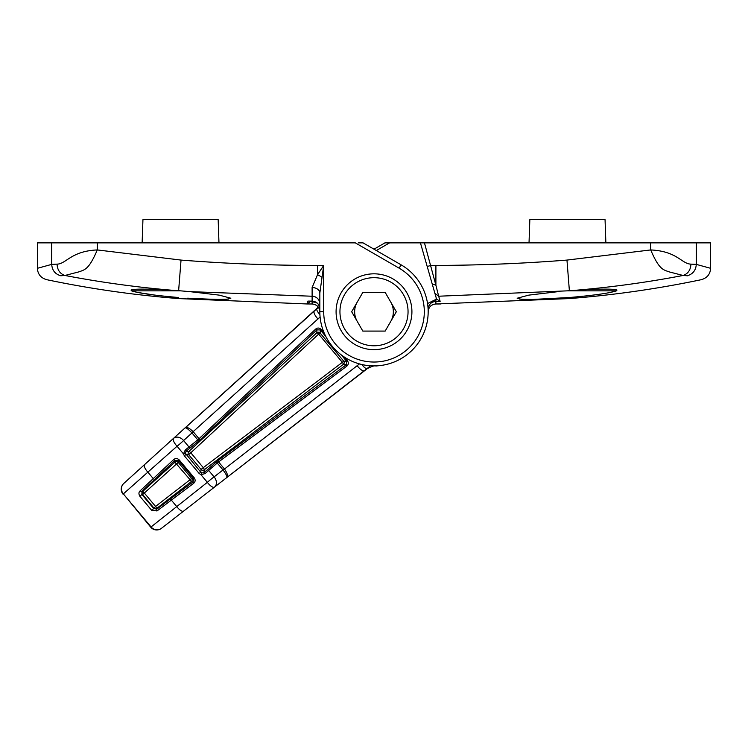 <?xml version="1.0" encoding="UTF-8"?>
<svg xmlns="http://www.w3.org/2000/svg" width="748" height="748" viewBox="0 0 748 748"><rect width="100%" height="100%" fill="white"/><g stroke="black" fill="none" stroke-linecap="round" stroke-linejoin="round"><path stroke-width="1.12" d="M375.038 365.894L376.3 365.978C375.159 365.323 372.214 366.155 367.483 368.484L367.483 368.484A7.742 2.74 -121.5 0 0 367.605 368.39L214.461 487.135A7.742 6.012 -127.9 0 0 214.311 477.168A7.742 6.012 -127.9 0 0 214.087 476.897L223.026 469.959L217.229 463.049L205.055 473.587L200.941 474.7L199.155 473.484L184.354 455.841L183.466 453.868L185.27 450.006L197.762 439.852A1.552 1.206 -128.4 0 1 197.855 441.741L200.455 439.45A1.552 0.533 -133.2 0 1 199.052 438.702L197.762 439.852L191.965 432.942L183.578 440.544A7.742 0.552 140 0 1 179.109 444.555A7.742 0.552 140 0 1 177.061 446.238L123.037 494.176A7.742 7.742 0 0 1 123.766 483.46L317.096 308.204A7.742 2.74 -138.5 0 0 316.984 308.307L318.143 306.895M123.888 483.348L123.766 483.46A7.742 7.33 47.9 0 0 123.345 493.904L150.759 527.209A7.742 7.742 0 0 0 161.437 528.34A7.742 7.33 -127.9 0 1 151.068 526.947L207.346 482.329A7.742 0.552 -40 0 1 209.356 480.599A7.742 0.552 -40 0 1 214.087 476.897L208.757 470.548A1.552 1.206 -131.6 0 0 206.916 470.137L218.089 460.469L346.361 364.687L346.735 361.424L341.125 354.786M193.592 483.376L157.024 510.94L151.638 510.276L139.867 496.242C138.558 494.017 138.651 492.212 140.147 490.828L173.639 459.599C175.5 458.113 177.351 458.215 179.183 459.898L194.256 477.86C195.602 479.964 195.378 481.805 193.592 483.376A1.552 0.533 -127.1 0 1 193.096 481.871L193.517 478.552L178.37 460.516L175.032 460.347L141.952 491.268L141.914 494.493L139.867 496.242M194.256 477.86L193.517 478.552L191.61 478.355L190.095 479.702L174.91 462.199A2.319 2.319 -176.1 0 1 178.239 462.423L144.327 493.044L142.84 491.333L174.91 462.199L175.097 460.291M376.3 365.978L379.517 365.622M320.088 317.002L193.152 431.661L199.052 438.702L315.628 329.111C317.489 327.605 319.331 327.699 321.173 329.391L324.183 332.991M344.417 357.105L347.446 360.695C348.783 362.799 348.559 364.631 346.754 366.202L218.584 461.974L224.494 469.015L359.451 363.911M197.855 441.741L186.074 451.259L185.364 453.279L200.773 472.184L201.062 469.435L188.664 454.653L190.805 452.783A2.319 0.524 47.2 0 0 188.889 451.446L316.787 332.813A2.319 0.533 47.2 0 1 318.657 334.104L190.805 452.783L203.278 467.659L342.36 362.35L318.657 334.104L320.116 333.047L343.659 361.097L346.735 361.424L347.446 360.695M325.894 336.637L320.331 329.962L316.993 329.821A1.552 0.533 -133.3 0 1 315.628 329.111M199.155 473.484L200.773 472.184L201.848 472.932L200.941 474.7L207.346 482.329A7.742 2.665 -127.9 0 0 207.663 482.74A7.742 2.665 -127.9 0 0 214.461 487.135L161.559 528.247M226.681 477.635C227.495 476.972 226.307 474.456 223.119 470.081L224.494 469.015C227.542 473.493 228.271 476.364 226.681 477.635L369.559 366.604M318.433 307.278L185.373 427.706M215.387 462.629A1.552 1.206 -131.6 0 1 217.229 463.049L218.584 461.974A1.552 0.533 -126.8 0 1 218.089 460.469M185.364 453.279L183.466 453.868L177.061 446.238A7.742 2.665 -132.1 0 1 176.706 445.845A7.742 2.665 -132.1 0 1 173.564 438.393A7.742 6.012 -132.1 0 1 183.353 440.273A7.742 6.012 -132.1 0 1 183.578 440.544L188.907 446.893A1.552 1.206 -128.4 0 1 188.992 448.772M357.114 365.613A7.742 2.683 52.1 0 0 364.388 370.615L367.483 368.484A7.742 2.74 -121.5 0 1 361.91 364.538M319.901 314.478A7.742 2.74 -138.5 0 1 316.984 308.307L314.347 310.981A7.742 2.683 -132.1 0 0 318.012 319.013M185.046 428.006C186.57 426.659 189.272 427.884 193.152 431.661L191.862 432.821C188.113 428.931 185.831 427.323 185.046 428.006M223.119 470.081L224.372 468.874M193.264 431.802L191.862 432.821M179.183 459.898L178.37 460.516L178.239 462.423L191.61 478.355A2.319 2.319 -83.9 0 1 191.254 481.675L156.996 508.191L155.565 506.433L190.095 479.702L191.254 481.675L193.096 481.871L156.902 509.079A1.552 1.038 54 0 0 157.024 510.94M140.147 490.828A1.552 1.038 -134 0 0 141.952 491.268L142.84 491.333A2.319 2.319 93.9 0 0 142.625 494.54L144.327 493.044L155.565 506.433L153.714 508.565L156.902 509.079L156.996 508.191A2.319 2.319 6.1 0 1 153.789 507.855L142.625 494.54L141.914 494.493L153.714 508.565L151.638 510.276M173.639 459.599A1.552 0.533 47.1 0 0 175.032 460.347M201.848 472.932L203.97 472.577L206.916 470.137M317.059 329.756L200.455 439.45M346.754 366.202A1.552 0.533 -126.7 0 1 346.287 364.734L343.304 364.416A2.319 0.533 52.8 0 0 342.36 362.35L343.659 361.097A2.319 2.319 -83.9 0 1 343.304 364.416L204.269 469.781A2.319 0.524 52.8 0 0 203.278 467.659L201.062 469.435A2.319 2.319 6.1 0 0 204.269 469.781L203.97 472.577L205.055 473.587M316.993 329.821L316.787 332.813A2.319 2.319 -176.1 0 1 320.116 333.047L320.331 329.962L321.173 329.391M184.354 455.841L185.906 454.466L188.664 454.653A2.319 2.319 93.9 0 1 188.889 451.446L186.074 451.259L185.27 450.006M357.245 321.406A19.345 19.345 0 0 1 357.245 302.061M390.755 302.061A19.345 19.345 0 0 1 390.755 321.406M137.707 292.449L155.388 295.18M358.404 242.866L363.051 242.866L401.087 264.829A54.165 54.165 0 0 1 374 365.903A54.165 54.165 0 0 1 319.835 311.738C319.377 307.035 316.806 304.455 312.122 303.987L307.119 303.969L307.933 301.098L312.122 301.117L312.122 296.236L189.665 291.617L219.192 295.123L230.852 298.228L226.84 299.237L215.433 299.452L187.645 298.181M197.369 298.779L219.912 299.471M225.213 299.34L228.626 299.05M307.11 303.969L310.869 301.117L310.672 301.659L312.131 301.668L312.122 303.987L307.119 303.969L178.613 298.574L178.613 297.517C154.116 295.385 138.417 293.16 131.508 290.841L131.031 290.065C134.173 288.691 148.543 288.803 174.144 290.42C137.473 287.382 101.064 282.389 64.926 275.47L73.435 277.059M97.287 242.866L97.287 249.935C88.732 269.944 84.702 269.682 78.83 271.889L64.926 275.47L60.766 275.76C41.907 280.977 41.907 280.977 60.766 275.76C55.146 274.133 52.126 270.346 51.715 264.381L57.044 264.128C66.161 264.053 70.967 251.066 97.287 249.935L181.035 260.08C226.457 263.651 271.954 265.437 317.517 265.437L323.706 265.437L319.835 293.057L319.835 311.738L323.706 311.738A50.294 50.294 0 0 0 374 362.032A50.294 50.294 0 0 0 399.151 268.177L355.309 242.866L37.4 242.866L37.4 268.308L51.715 264.381L51.715 242.866M189.665 291.617L180.558 290.841L131.508 290.841M411.914 311.738A37.914 37.914 0 0 0 374 273.824A37.914 37.914 0 0 0 336.086 311.738A37.914 37.914 0 0 0 374 349.653A37.914 37.914 0 0 0 411.914 311.738M312.122 301.117C316.815 301.594 319.387 304.174 319.835 308.877C319.256 304.081 316.685 301.491 312.122 301.126L307.933 301.098M180.558 290.841L174.144 290.42M319.835 303.931A7.742 7.704 180 0 0 312.122 296.236L312.112 287.531L317.517 274.74L323.706 265.437L323.706 311.738M312.112 287.531A7.742 5.526 180 0 1 319.835 293.057M57.044 264.128C57.4 270.019 60.027 273.805 64.926 275.47M312.131 301.668L317.227 303.071M218.968 242.866L218.164 219.66L142.943 219.66L142.129 242.866M374 249.187L384.949 242.866L424.453 242.866L435.897 285.24L435.906 265.428C479.655 265.297 523.348 263.511 566.965 260.08L650.713 249.935C659.269 269.944 663.298 269.682 669.17 271.889L683.074 275.47L687.234 275.76L683.074 275.47C646.936 282.389 610.527 287.382 573.856 290.42C599.447 288.803 613.818 288.691 616.969 290.065L616.492 290.841L567.442 290.841L438.665 296.217L440.142 301.369L435.878 301.388C431.185 301.865 428.613 304.445 428.165 309.148L428.165 311.738C428.623 307.035 431.194 304.455 435.878 303.987L569.387 298.574L569.387 297.517L532.576 299.452L521.169 299.237L517.149 298.228L528.808 295.123L558.335 291.617M610.331 292.44L616.492 290.841C609.629 293.151 593.921 295.376 569.387 297.517L560.355 298.181M424.453 242.866L650.713 242.866L650.713 249.935C677.314 251.197 681.662 263.951 690.956 264.128L696.285 264.381C695.874 270.346 692.854 274.133 687.234 275.76C706.093 280.977 706.093 280.977 687.234 275.76L687.44 275.816M573.856 290.42L567.442 290.841M696.285 242.866L696.285 264.381L710.6 268.308L710.6 242.866L650.713 242.866M519.43 299.06L522.787 299.34M528.172 299.471L534.343 299.415M542.272 299.172L550.621 298.779M432.176 283.829L435.897 285.24L438.665 296.217L434.915 293.403L420.432 242.866M683.074 275.47C687.973 273.805 690.6 270.019 690.956 264.128M436.486 298.798L434.915 293.403M427.538 303.548L436.608 299.069L436.365 298.433M435.906 265.428L430.923 265.428L427.202 266.494M436.608 299.069L440.142 301.369M605.871 242.866L605.057 219.66L529.836 219.66L529.032 242.866M385.173 292.393L362.827 292.393L351.663 311.738L362.827 331.084L385.173 331.084L396.337 311.738L385.173 292.393M341.163 292.777A37.914 37.914 0 0 1 392.962 278.901A37.914 37.914 0 0 1 406.837 330.691A37.914 37.914 0 0 0 392.962 278.901A37.914 37.914 0 0 0 341.163 292.777M183.615 511.108A7.742 2.665 -127.9 0 1 176.537 506.34L171.386 500.197A1.552 0.533 -127.1 0 1 170.881 498.682M154.621 479.309A1.552 0.533 -132.9 0 1 153.218 478.552L148.067 472.409A7.742 2.665 47.9 0 1 144.598 464.611M151.068 526.947A7.742 7.33 -127.9 0 1 150.984 526.835L123.439 494.017A7.742 7.33 47.9 0 1 123.345 493.904M401.087 264.829L399.151 268.177M435.869 299.069L435.878 303.987C431.129 304.529 428.557 307.11 428.165 311.729A54.165 54.165 0 0 1 374 365.903A54.165 54.165 0 0 1 319.835 311.738C319.443 307.11 316.871 304.529 312.122 303.987M181.035 260.08L178.622 290.71M317.517 265.437L317.517 274.74A7.742 2.104 -153.4 0 1 321.64 277.069M569.378 290.71L566.965 260.08M389.596 242.866L376.319 250.533M435.878 303.987L440.731 303.969M344.51 294.712A34.043 34.043 0 0 0 356.974 341.219A34.043 34.043 0 0 0 403.49 328.755A34.043 34.043 0 0 0 391.026 282.248A34.043 34.043 0 0 0 344.51 294.712M178.613 298.574C134.219 295.095 90.218 288.793 46.628 279.668C40.822 277.947 37.746 274.161 37.4 268.308M569.387 298.574C613.781 295.095 657.782 288.793 701.372 279.668C707.178 277.947 710.254 274.161 710.6 268.308"/></g></svg>
